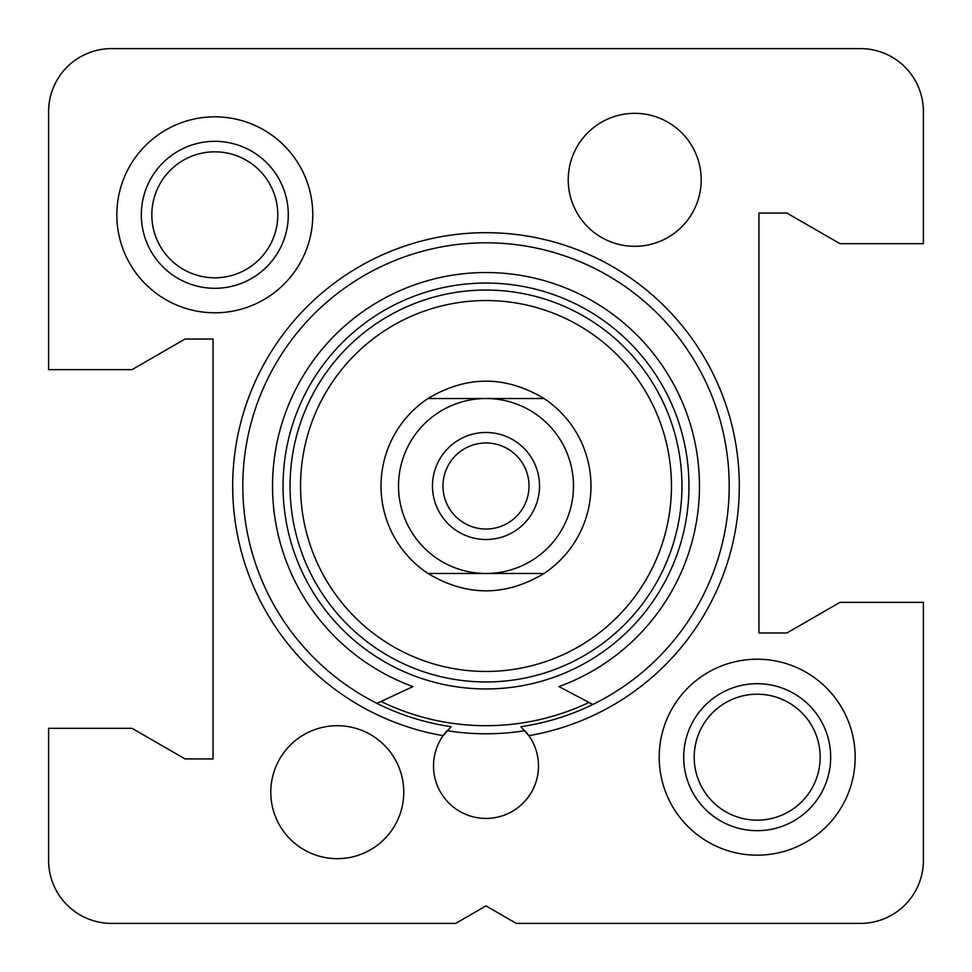 <?xml version="1.0" encoding="UTF-8"?>
<svg xmlns="http://www.w3.org/2000/svg" width="972" height="972" viewBox="0 0 972 972"><rect width="100%" height="100%" fill="white"/><g stroke="black" fill="none" stroke-linecap="round" stroke-linejoin="round"><path stroke-width="1.46" d="M444.022 734.419L441.823 737.59L444.022 734.419A52.488 52.488 0 0 1 445.541 732.499L447.096 730.701A52.488 52.488 0 0 0 445.784 732.208M530.177 737.59L527.978 734.419L530.177 737.59M111.586 48.6L860.414 48.6A62.986 62.986 0 0 1 923.4 111.586L923.4 243.68L839.966 243.68L786.931 213.062L758.938 213.062L758.938 632.966L786.931 632.966L839.966 602.348L923.4 602.348L923.4 860.414A62.986 62.986 0 0 1 860.414 923.4L516.302 923.4L486 905.904L455.698 923.4L111.586 923.4A62.986 62.986 0 0 1 48.6 860.414L48.6 728.32L132.034 728.32L185.069 758.938L213.062 758.938L213.062 339.034L185.069 339.034L132.034 369.652L48.6 369.652L48.6 111.586A62.986 62.986 0 0 1 111.586 48.6M820.174 757.188A62.986 62.986 0 0 1 757.188 820.174A62.986 62.986 0 0 1 694.202 757.188A62.986 62.986 0 0 1 757.188 694.202A62.986 62.986 0 0 1 820.174 757.188M277.798 214.812A62.986 62.986 0 0 1 214.812 277.798A62.986 62.986 0 0 1 151.826 214.812A62.986 62.986 0 0 1 214.812 151.826A62.986 62.986 0 0 1 277.798 214.812M830.671 757.188A73.483 73.483 0 0 0 720.446 693.546A73.483 73.483 0 0 0 720.446 820.83A73.483 73.483 0 0 0 830.671 757.188M288.295 214.812A73.483 73.483 0 0 0 178.07 151.17A73.483 73.483 0 0 0 178.07 278.454A73.483 73.483 0 0 0 288.295 214.812M526.217 732.208A52.488 52.488 0 0 0 524.904 730.701L526.46 732.499A52.488 52.488 0 0 1 527.978 734.419L527.978 734.419M520.846 726.679L528.865 735.646A52.488 52.488 0 0 1 451.044 805.095A52.488 52.488 0 0 1 443.135 735.646L451.154 726.679A243.194 243.194 0 0 1 281.455 354.452A243.194 243.194 0 0 1 690.545 354.452A243.194 243.194 0 0 1 520.846 726.679M447.096 730.701A247.775 247.775 0 0 0 524.904 730.701M528.865 735.646A253.291 253.291 0 0 0 697.835 347.125A253.291 253.291 0 0 0 274.165 347.125A253.291 253.291 0 0 0 443.135 735.646M312.79 214.812A97.978 97.978 0 0 1 165.823 299.668A97.978 97.978 0 0 1 165.823 129.956A97.978 97.978 0 0 1 312.79 214.812M855.166 757.188A97.978 97.978 0 0 1 708.199 842.044A97.978 97.978 0 0 1 708.199 672.332A97.978 97.978 0 0 1 855.166 757.188M403.769 792.18A66.485 66.485 0 0 1 304.042 849.759A66.485 66.485 0 0 1 304.042 734.601A66.485 66.485 0 0 1 403.769 792.18M701.201 179.82A66.485 66.485 0 0 1 601.474 237.399A66.485 66.485 0 0 1 601.474 122.241A66.485 66.485 0 0 1 701.201 179.82M544.028 573.48C505.343 596.614 466.657 596.614 427.972 573.48L544.028 573.48A104.976 104.976 0 0 0 544.028 398.52L427.972 398.52C466.657 375.386 505.343 375.386 544.028 398.52M381.024 486A104.976 104.976 0 0 0 427.972 573.48A104.976 104.976 0 0 1 427.972 398.52M486 573.48A87.48 87.48 0 0 1 398.52 486A87.48 87.48 0 0 1 486 398.52A87.48 87.48 0 0 1 573.48 486A87.48 87.48 0 0 1 486 573.48M486 432.479A53.521 53.521 0 0 0 439.648 512.754A53.521 53.521 0 0 0 532.352 512.754A53.521 53.521 0 0 0 486 432.479M486 442.977A43.023 43.023 0 0 1 523.264 507.506A43.023 43.023 0 0 1 448.736 507.506A43.023 43.023 0 0 1 486 442.977M592.798 704.493L559.009 686.584A213.451 213.451 0 0 0 657.218 358.534A213.451 213.451 0 0 0 314.782 358.534A213.451 213.451 0 0 0 412.991 686.584L376.966 703.376M588.959 702.452A239.695 239.695 0 0 1 381.024 701.48M290.045 486A195.955 195.955 0 0 1 583.978 316.301A195.955 195.955 0 0 1 583.978 655.699A195.955 195.955 0 0 1 290.045 486M300.542 486A185.458 185.458 0 0 1 578.729 325.389A185.458 185.458 0 0 1 578.729 646.611A185.458 185.458 0 0 1 300.542 486M283.046 486A202.954 202.954 0 0 1 587.477 310.238A202.954 202.954 0 0 1 587.477 661.762A202.954 202.954 0 0 1 283.046 486"/></g></svg>

